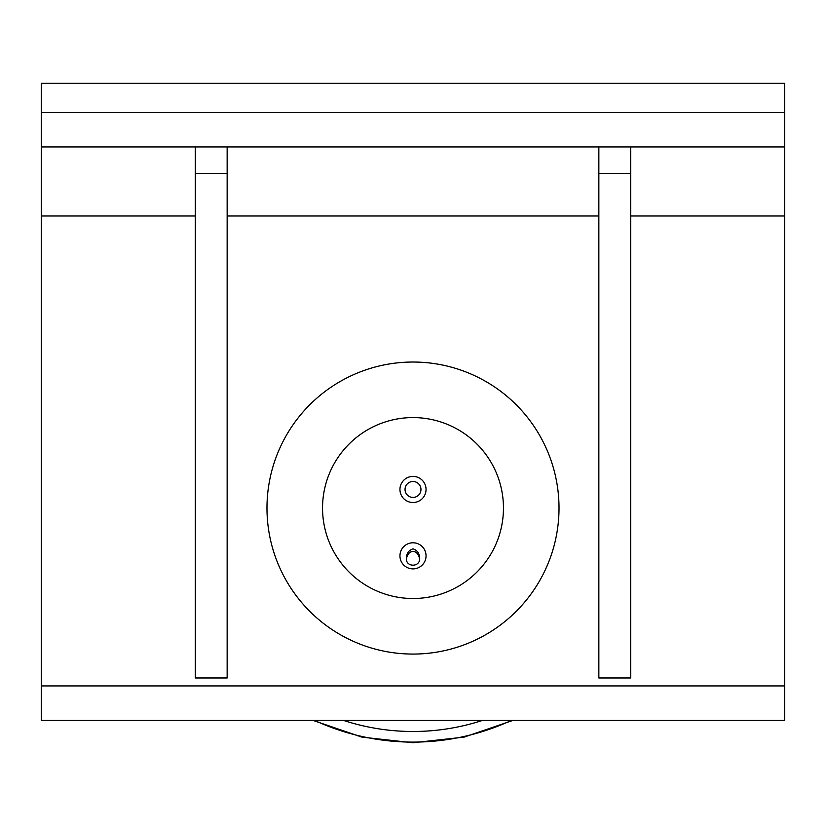 <?xml version="1.0" encoding="UTF-8"?>
<svg xmlns="http://www.w3.org/2000/svg" width="826" height="826" viewBox="0 0 826 826"><rect width="100%" height="100%" fill="white"/><g stroke="black" fill="none" stroke-linecap="round" stroke-linejoin="round"><path stroke-width="1.24" d="M406.444 559.15A9.117 6.639 90 0 1 413 551.417A9.117 6.639 90 0 1 419.556 559.15M406.361 557.973C406.629 553.234 408.839 550.188 413 548.846C417.161 550.188 419.371 553.234 419.639 557.973C420.599 567.565 405.411 567.586 406.361 557.973M413 542.785A13.051 13.051 0 0 1 426.051 555.836A13.051 13.051 0 0 1 413 568.897A13.051 13.051 0 0 1 399.949 555.836A13.051 13.051 0 0 1 413 542.785M413 481.496A7.961 7.961 0 0 1 420.961 489.467A7.961 7.961 0 0 1 413 497.428A7.961 7.961 0 0 1 405.039 489.467A7.961 7.961 0 0 1 413 481.496M413 476.406A13.051 13.051 0 0 1 426.051 489.467A13.051 13.051 0 0 1 413 502.518A13.051 13.051 0 0 1 399.949 489.467A13.051 13.051 0 0 1 413 476.406M503.457 508.052A90.457 90.457 0 0 1 413 598.509A90.457 90.457 0 0 1 322.543 508.052A90.457 90.457 0 0 1 413 417.584A90.457 90.457 0 0 1 503.457 508.052M598.85 146.966L598.85 677.97L630.713 677.97L630.713 173.522L598.85 173.522M630.713 146.966L630.713 173.522M195.287 146.966L195.287 677.97L227.15 677.97L227.15 173.522L195.287 173.522M227.15 146.966L227.15 173.522M784.7 685.931L41.3 685.931L41.3 720.448L784.7 720.448L784.7 83.25L41.3 83.25L41.3 215.999L195.287 215.999M41.3 685.931L41.3 215.999M266.974 508.052A146.026 146.026 0 0 0 486.008 634.513A146.026 146.026 0 0 0 486.008 381.591A146.026 146.026 0 0 0 266.974 508.052M41.3 146.966L784.7 146.966M482.363 720.448A223.443 223.443 0 0 1 343.637 720.448M314.665 720.448A234.057 234.057 0 0 0 511.335 720.448M227.15 215.999L598.85 215.999M630.713 215.999L784.7 215.999M784.7 112.45L41.3 112.45M313.147 720.448L361.84 737.112L413 742.75L464.16 737.112L512.853 720.448"/></g></svg>
